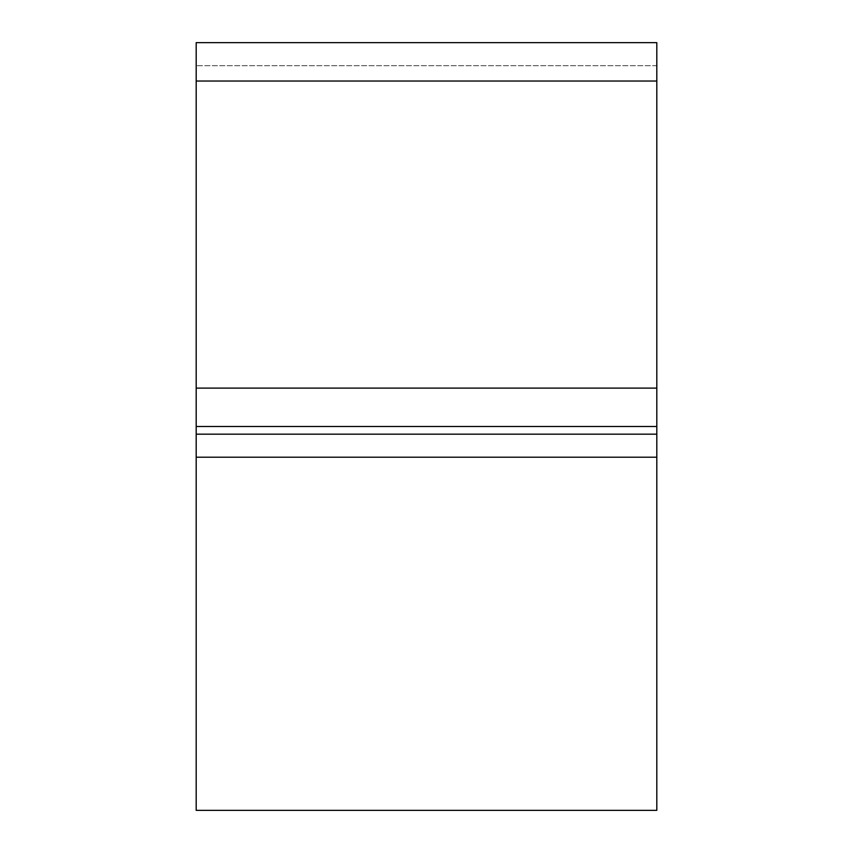 <?xml version="1.0" encoding="UTF-8"?>
<svg xmlns="http://www.w3.org/2000/svg" width="853" height="853" viewBox="0 0 853 853"><rect width="100%" height="100%" fill="white"/><g stroke="black" fill="none" stroke-linecap="round" stroke-linejoin="round"><path stroke-width="0.64" stroke-dasharray="4.26 3.2" d="M656.81 457.208L196.19 457.208L196.19 810.35L656.81 810.35L656.81 81.035L656.81 388.115L196.19 388.115L196.19 65.681L196.19 81.035L656.81 81.035L196.19 81.035L196.19 42.65L196.19 426.5L196.19 81.035L656.81 81.035L196.19 81.035L196.19 42.65L656.81 42.65L656.81 81.035L196.19 81.035L656.81 81.035L656.81 65.681L656.81 81.035L196.19 81.035M196.19 457.208L196.19 434.177L656.81 434.177L656.81 388.115L656.81 434.177L656.81 388.115L196.19 388.115L196.19 426.5L656.81 426.5L196.19 426.5L656.81 426.5L196.19 426.5L196.19 388.115L196.19 434.177L196.19 388.115L196.19 426.5L656.81 426.5L196.19 426.5L196.19 388.115L656.81 388.115L656.81 81.035L656.81 426.5L196.19 426.5M656.81 426.5L656.81 434.177L196.19 434.177L656.81 434.177L196.19 434.177L656.81 434.177L196.19 434.177L196.19 388.115L656.81 388.115L656.81 426.5L656.81 388.115L196.19 388.115L656.81 388.115L196.19 388.115L656.81 388.115L656.81 426.5L656.81 388.115L196.19 388.115L656.81 388.115L656.81 81.035M656.81 65.681L196.19 65.681L656.81 65.681M656.81 388.115L196.19 388.115M656.81 434.177L196.19 434.177"/><path stroke-width="1.28" d="M656.81 81.035L656.81 42.65L196.19 42.65L196.19 426.5L656.81 426.5L656.81 81.035L196.19 81.035M656.81 42.65L196.19 42.65L656.81 42.65M656.81 457.208L196.19 457.208L196.19 810.35L656.81 810.35L656.81 426.5M196.19 457.208L196.19 426.5M656.81 434.177L196.19 434.177M656.81 388.115L196.19 388.115"/></g></svg>
